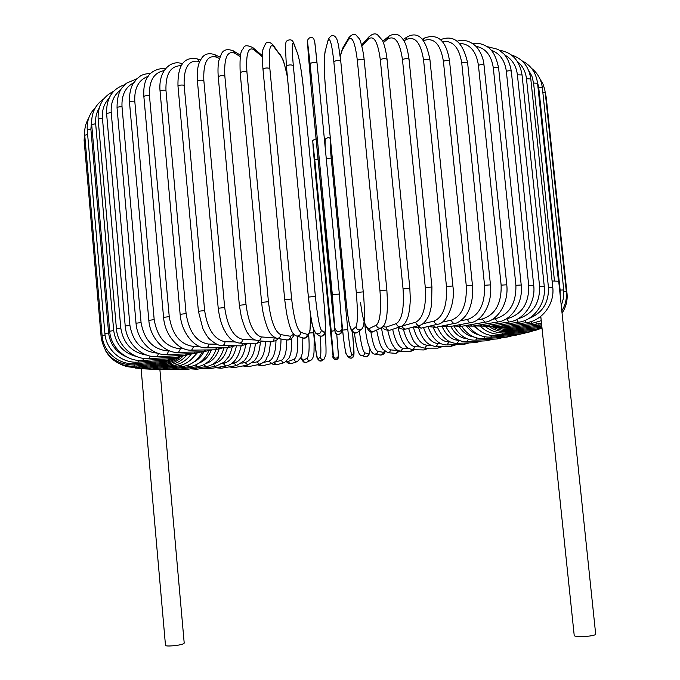 <?xml version="1.0" encoding="UTF-8"?>
<svg xmlns="http://www.w3.org/2000/svg" width="680" height="680" viewBox="0 0 680 680"><rect width="100%" height="100%" fill="white"/><g stroke="black" fill="none" stroke-linecap="round" stroke-linejoin="round"><path stroke-width="1.02" d="M552.092 280.993L558.713 281.231L595.706 634.38C593.453 636.599 573.81 637.5 574.209 635.384L540.779 316.361M141.117 368.806L165.487 645.328C165.138 646.722 178.508 645.719 182.835 644.028L184.212 643.119L159.885 369.521M219.385 58.489L216.461 57.163L214.804 54.689C208.964 52.708 204.62 53.831 201.764 58.047C198.696 62.747 196.817 66.878 197.446 81.353C198.654 80.197 200.779 79.883 203.83 80.427L224.68 307.522C227.4 326.375 233.35 336.966 242.53 339.295L255.008 340M216.461 57.163C207.374 54.706 203.167 62.466 203.83 80.427M224.68 307.522L218.221 308.261C219.3 316.736 221.178 323.748 223.839 329.29L226.814 334.441L230.087 338.402C233.027 341.173 236.164 342.737 239.504 343.077L255.493 343.885L262.803 341.164M242.53 339.295C242.496 341.564 241.494 342.83 239.504 343.077M258.485 340.765L257.533 342.992L255.493 343.885M218.254 76.874C219.64 75.641 221.833 75.353 224.833 75.99L246.024 304.555L239.36 305.295L218.254 76.874C217.77 70.541 217.965 65.153 218.832 60.69L221.544 53.609C223.584 49.614 227.477 48.688 233.24 50.822L234.702 53.202C227.248 50.362 223.958 57.961 224.833 75.99M240.278 56.576L234.702 53.202M246.024 304.555C248.591 323.561 253.631 334.348 261.146 336.906L275.723 338.053M274.108 338.207C274.048 340.484 272.969 341.717 270.861 341.904L270.615 341.878M261.146 336.906C261.086 339.243 259.981 340.51 257.83 340.697L270.861 341.904C275.357 340.977 277.746 339.855 278.018 338.521M240.371 73.109L240.184 72.828C241.757 71.519 244.009 71.239 246.925 71.986L268.43 301.69L261.613 302.413L240.184 72.828C239.326 48.586 242.165 51.17 243.644 47.719C244.367 45.203 247.384 45.127 252.697 47.489L253.835 49.657C248.132 46.461 245.828 53.907 246.925 71.986M262.395 56.907L253.835 49.657M268.43 301.69C270.827 320.815 274.89 331.78 280.619 334.569L290.42 336.26L293.718 334.177M290.42 336.26C290.334 338.64 289.153 339.864 286.875 339.949L286.535 339.898M280.619 334.569C280.534 337.008 279.319 338.266 276.99 338.359L276.649 338.3M263.067 69.445L262.981 69.258C264.767 67.872 267.053 67.609 269.841 68.468L291.644 298.953L284.793 299.736M287.436 77.291C285.37 66.521 283.144 59.381 280.755 55.879L273.649 46.563C269.79 43.052 268.515 50.362 269.841 68.468M273.649 46.563L272.96 44.846C270.045 41.99 267.614 41.505 265.65 43.41L262.93 49.581C262.786 48.833 262.012 58.93 262.981 69.258L284.716 299.668L286.577 313.25C289.468 327.003 290.692 328.712 291.269 330.183C292.621 333.438 294.414 335.393 296.659 336.03L296.183 335.894M291.644 298.953C293.862 318.18 296.897 329.298 300.755 332.316L307.241 334.39C309.859 334.348 310.973 327.879 310.573 314.993M280.755 55.879L272.96 44.846M307.241 334.39C307.088 336.94 305.762 338.147 303.254 338.011L302.77 337.866M300.755 332.316C300.594 334.934 299.234 336.175 296.659 336.03L303.254 338.011C304.351 338.649 305.923 338.062 307.972 336.251L309.969 331.05L310.658 315.528M286.407 66.309L286.382 66.215C288.388 64.761 290.692 64.515 293.301 65.492L315.375 296.395L308.38 297.092L286.407 66.309M315.375 296.395C317.399 315.681 319.379 326.935 321.308 330.157L324.394 332.596C325.83 332.036 325.779 322.991 324.232 305.464L303.637 90.746C301.801 72.981 299.812 60.647 297.67 53.728L293.913 43.962C291.958 40.197 291.754 47.37 293.301 65.492M293.913 43.962L293.692 43.052C292.349 39.602 290.003 38.93 286.662 41.029C286.042 41.471 285.625 43.273 285.404 46.435L286.382 66.215L308.405 297.126C310.428 316.404 312.46 327.641 314.483 330.854M297.67 53.728L293.692 43.052M324.394 332.596C324.012 335.656 322.354 336.745 319.413 335.852L318.801 335.401M321.308 330.157C320.918 333.302 319.209 334.416 316.192 333.498L315.613 333.081M307.615 42.211L311.363 89.939L335.002 331.551L332.333 294.712L310.089 63.724C312.315 62.228 314.627 62.008 317.033 63.07L339.346 294.032M314.398 41.888C314.373 37.919 315.248 44.973 317.033 63.044M310.089 63.724L307.624 42.517M308.142 52.343L307.615 42.364C306.289 42.058 309.026 34.799 313.667 38.522L314.704 41.65L317.033 63.07L339.346 294.041L332.333 294.712M342.04 328.772L339.346 294.041L342.04 328.134M311.363 89.956L308.159 52.623M311.363 89.947L332.036 304.691L335.206 332.596C336.872 337.034 343.238 332.154 341.632 331.849C339.26 335.461 337.05 335.359 335.002 331.551M341.683 331.483L341.998 329.094C339.558 332.8 337.288 332.699 335.189 328.788M363.248 291.924L340.756 61.157L338.504 45.228C336.931 38.598 336.957 39.542 335.826 37.383C333.217 34.306 330.684 35.029 328.236 39.567L325.244 51.187C323.909 58.421 324.012 70.924 325.558 88.715L346.341 303.365C348.219 320.858 350.2 329.715 352.282 329.945L355.903 326.868C357.791 323.28 357.909 311.831 356.286 292.519L333.829 61.753C336.269 60.316 338.58 60.12 340.756 61.157L340.74 61.285M333.829 61.753C331.823 43.681 329.919 36.703 328.117 40.808M361.692 329.052L361.173 329.451C362.703 328.644 363.681 325.933 364.106 321.308C364.319 322.039 364.837 306.629 363.264 291.873L356.286 292.519M328.236 39.567L325.244 51.187M357.944 332.044L357.408 332.46C354.79 333.506 353.082 332.664 352.282 329.945M325.363 49.971C323.875 57.571 323.935 70.516 325.55 88.808L346.324 303.399C347.888 318.155 349.664 327.309 351.671 330.854C353.217 333.115 355.13 333.65 357.408 332.46L361.173 329.451C358.488 330.531 356.728 329.664 355.903 326.868M360.527 302.175C362.567 319.634 365.517 328.398 369.385 328.466L376.397 325.108C380.197 321.376 381.387 309.868 379.95 290.581L357.332 60.392C359.95 59.041 362.236 58.871 364.183 59.874C362.882 47.549 359.626 38.462 359.431 38.913L356.031 35.054C353.991 33.694 351.611 34.561 348.891 37.663L348.423 39.669L342.201 50.209L340.238 56.423M357.332 60.392C355.096 42.381 352.129 35.47 348.423 39.669M386.775 290.071L379.95 290.581M348.891 37.663L342.652 48.246L342.201 50.209M374.229 331.143L373.83 331.33C371.458 331.832 369.979 330.879 369.385 328.466M381.361 327.862L380.962 328.049C378.53 328.567 377.009 327.59 376.397 325.108M383.044 326.561L386.121 327.148L396.423 323.552C402.075 319.676 404.286 308.133 403.053 288.923L380.298 59.67C383.052 58.403 385.305 58.259 387.039 59.228C386.078 50.048 383.205 41.352 382.339 40.239L377.459 34.739C375.309 33.124 372.529 33.77 369.113 36.66L368.313 39.108L361.964 46.189M380.298 59.67C377.859 41.735 373.855 34.884 368.313 39.108M387.039 59.228L409.836 288.346L403.053 288.923M390.499 330.021L390.209 330.123C388 330.421 386.639 329.434 386.121 327.148M382.33 327.233C383.775 329.545 386.393 330.514 390.209 330.123L400.605 326.596C398.344 326.901 396.958 325.89 396.423 323.552M401.744 326.128L415.752 322.192C423.164 318.214 426.351 306.672 425.306 287.555L402.466 59.577C405.322 58.403 407.507 58.284 409.046 59.219C406.852 43.486 403.554 39.831 401.251 37.255C397.859 33.558 393.635 33.286 388.586 36.448L387.549 39.117L383.401 42.585M402.466 59.577C399.823 41.743 394.85 34.927 387.549 39.117M409.046 59.219L431.927 287.019L425.306 287.555M406.351 328.967L406.122 329.026C404.065 329.214 402.798 328.21 402.322 326M398.463 327.326C400.444 328.95 402.993 329.511 406.122 329.026L419.637 325.295C417.528 325.49 416.236 324.453 415.752 322.192M422.781 323.816L434.163 321.053C443.233 316.999 447.329 305.473 446.454 286.484L423.58 60.112C426.479 59.032 428.613 58.939 429.955 59.831C425.867 38.53 418.251 30.898 407.107 36.933L405.918 39.695L403.997 40.978M423.58 60.112C420.75 42.398 414.868 35.589 405.918 39.695M429.955 59.831L452.871 285.991L446.454 286.484M413.635 326.952L421.353 328.091L417.953 325.762M421.353 328.091L437.775 324.199C435.829 324.309 434.622 323.264 434.163 321.053M442.331 322.099L451.477 320.135C462.052 316.03 466.981 304.563 466.267 285.727L443.402 61.259C446.318 60.273 448.366 60.205 449.548 61.047C446.352 40.758 437.996 33.082 424.481 38.038L423.232 40.197M443.402 61.259C440.495 43.919 433.882 37.052 423.572 40.639M449.548 61.047L472.447 285.277L466.267 285.727M427.881 326.545L435.71 327.326L432.718 325.397M435.71 327.326L454.818 323.306C453.024 323.365 451.911 322.303 451.477 320.135M460.555 320.807L467.525 319.455C479.442 315.325 485.12 303.935 484.551 285.286L461.737 62.977C464.635 62.092 466.599 62.041 467.627 62.841C462.927 42.092 453.909 34.383 440.563 39.703L440.563 39.703M461.737 62.977C459.195 47.328 452.659 40.163 442.127 41.48M467.627 62.841L490.467 284.877L484.551 285.286M441.108 326.188L449.063 326.74L446.445 325.065M449.063 326.74L470.585 322.651L468.588 321.87L467.525 319.455M477.351 319.863L482.154 319.014C495.252 314.882 501.585 303.594 501.143 285.149L478.423 65.237C481.27 64.447 483.14 64.422 484.024 65.169C483.829 62.297 482.647 54.247 476.442 46.767C470.228 40.944 463.802 39.092 457.147 41.217M478.423 65.237C476.229 51.161 469.956 43.877 459.62 43.384M484.024 65.169L506.762 284.793L501.143 285.149M453.212 325.95L461.269 326.349L459 324.853M461.269 326.349L484.925 322.218L482.154 319.014M492.592 319.234L495.252 318.793C509.354 314.695 516.239 303.535 515.908 285.311L493.323 68C496.094 67.294 497.862 67.294 498.61 68C496.272 56.567 492.303 49.385 486.719 46.47C482.315 43.758 477.615 42.764 472.617 43.486M493.323 68C491.462 55.471 485.673 48.22 475.949 46.257M498.61 68L521.212 284.997L515.908 285.311M464.1 325.848L472.235 326.137L470.288 324.768M472.235 326.137L497.726 322.005L495.252 318.793M506.158 318.894L506.736 318.81C521.654 314.755 528.989 303.739 528.751 285.762L506.337 71.213C509.006 70.601 510.663 70.618 511.309 71.272C509.966 63.538 507.433 57.706 503.727 53.771L498.227 49.419L486.778 46.512M506.337 71.213C504.815 60.282 499.723 53.252 491.062 50.124M511.309 71.272L533.723 285.49L528.751 285.762M473.705 325.899L481.882 326.111L480.241 324.836M481.882 326.111L508.895 322.023L506.736 318.81M518.092 318.758C532.746 314.126 539.92 303.365 539.606 286.484L517.404 74.826L522.044 74.945C519.656 60.622 512.193 52.411 499.656 50.303M517.404 74.826C516.213 65.637 512.048 59.066 504.909 55.122M522.044 74.945L544.255 286.246L539.606 286.484M481.967 326.102L490.161 326.264L488.801 325.065M490.161 326.264L518.373 322.26L516.596 319.566M528.777 318.554C542.351 313.149 548.904 302.778 548.454 287.462L526.49 78.786L530.799 78.957C528.879 66.402 522.393 58.412 511.343 54.978M526.49 78.786C525.623 71.561 522.606 65.824 517.446 61.566M530.799 78.957L552.755 287.266L548.454 287.462M488.708 326.434L497.021 326.596L495.933 325.448M497.021 326.596L526.133 322.694L524.773 320.543M554.463 280.865L533.587 83.053L537.557 83.257L558.458 281.036M538.619 317.942L540.829 316.829M533.587 83.053L531.896 76.1L528.471 70.023M541.229 320.688L532.168 323.332L531.182 321.555M532.168 323.332L502.452 327.089L501.611 325.983M560.184 295.179L560.125 290.079L538.713 87.55L542.351 87.797C541.348 79.696 537.761 73.219 531.564 68.365M538.713 87.55L537.302 81.413M542.351 87.797L563.754 289.96L560.125 290.079M496.358 327.207L506.447 327.734L505.844 326.663M506.447 327.734L536.477 324.139L535.814 322.635M542.81 92.14L545.224 92.522L544.697 89.301L543.031 84.167L539.81 78.599M545.224 92.522L566.321 291.593L563.881 291.601M496.171 327.19L509.022 328.534L508.64 327.471M509.022 328.534L539.087 325.125L538.713 323.791M545.7 97.061L546.236 97.384L545.182 92.166M546.236 97.384L567.01 293.403L566.448 293.31M494.742 327.021L504.535 329.528L510.195 329.451L510.034 328.414M510.195 329.451L540.064 326.255L539.928 325.014M492.413 326.817C497.887 329.851 503.761 331.083 510.025 330.505L510.051 329.469M510.025 330.505L539.444 327.522L539.52 326.315M489.013 326.485C494.921 330.523 501.432 332.248 508.538 331.653L508.759 330.599M508.538 331.653L537.31 328.907L537.591 327.709M485.231 326.485C491.317 331.339 498.177 333.48 505.801 332.911L506.209 331.78M505.801 332.911L533.732 330.403L534.2 329.205M480.344 326.289C486.54 332.129 493.714 334.773 501.874 334.245L502.477 333.004M501.874 334.245L528.802 331.993L529.448 330.786M480.139 326.306L482.587 328.278M474.665 326.077C480.845 332.936 488.231 336.124 496.817 335.648L497.633 334.254M496.817 335.648L522.597 333.65L523.413 332.444M473.39 325.95L482.86 332.69M468.673 326.4C474.716 333.957 482.06 337.526 490.722 337.11L491.742 335.521M490.722 337.11L515.202 335.376L516.188 334.152M466.616 326.281C470.127 330.905 474.41 333.854 479.476 335.121M461.618 326.281C467.475 334.849 474.81 338.963 483.642 338.623L484.883 336.787M483.642 338.623L506.719 337.152L507.858 335.894M459.136 326.587C463.08 332.613 468.061 336.099 474.07 337.042M453.925 326.137C459.519 335.741 466.76 340.425 475.651 340.178L477.105 338.028M475.651 340.178L497.241 338.954L498.534 337.671M450.789 326.409C454.945 334.067 460.411 338.181 467.194 338.759M446.131 327.012C451.469 337.034 458.371 341.947 466.837 341.751L468.477 339.218M466.837 341.751L486.837 340.791L488.283 339.464M442.077 326.476C446.233 335.554 451.885 340.187 459.042 340.365L459.153 340.365M437.325 326.986C442.34 338.019 448.987 343.468 457.266 343.349L459.042 340.365M457.266 343.349L475.617 342.635L477.207 341.25M433.262 327.59C437.096 336.889 442.323 341.683 448.936 341.989L450.262 341.955M427.933 326.561C432.548 338.852 438.914 344.981 447.015 344.947L448.936 341.989M447.015 344.947L463.649 344.479L465.383 343.034M423.546 327.565C426.989 337.756 431.876 343.102 438.209 343.604L440.742 343.57M418.744 328.355C421.634 336.949 423.827 339.142 425.221 340.858C427.754 344.072 431.392 345.967 436.144 346.545L438.209 343.604M436.144 346.545L451.019 346.324L452.906 344.777M413.355 327.029C416.347 338.376 420.869 344.428 426.938 345.21L430.652 345.227M408.595 328.346C411.714 337.628 414.001 342.541 415.454 343.077C417.588 345.865 420.682 347.548 424.745 348.126L426.938 345.21M424.745 348.126L437.818 348.143L439.858 346.486M403.435 329.273C406.207 340.153 410.125 345.993 415.183 346.791L420.087 346.919M397.978 327.488C400.911 339.949 402.883 341.768 403.24 342.558L405.416 345.584C406.402 347.48 408.884 348.849 412.862 349.69L415.183 346.791M412.862 349.69L424.099 349.945L426.3 348.126M392.683 329.281C395.097 340.952 398.539 347.301 403.019 348.347L409.164 348.695M387.727 330.378C390.949 343.545 392.394 344.123 392.708 345.015L394.476 347.599C395.216 349.18 397.248 350.396 400.579 351.228L403.019 348.347M400.579 351.228L409.955 351.704L412.326 349.664M381.497 327.794C383.503 341.012 386.512 348.364 390.524 349.868L398.14 350.625M376.635 330.038C380.264 347.99 381.284 345.882 382.84 349.231L387.931 352.733L389.852 351.917L390.524 349.868M387.931 352.733L396.024 353.37L397.511 352.385L397.978 350.616M370.812 331.525C372.691 343.442 375.003 350.047 377.757 351.348L383.308 352.308L384.769 351.365M365.228 327.683L366.308 327.352M364.795 323.977L365.16 327.641C365.984 334.781 367.081 340.561 368.441 344.981L370.532 350.217C371.969 352.818 373.456 354.135 374.986 354.178L377.017 353.438L377.757 351.348M380.324 355.036L382.585 354.356L383.308 352.308M359.372 330.897C361.003 343.833 362.797 351.126 364.777 352.775L368.416 353.94C369.206 354.11 369.725 352.486 369.971 349.078M354.399 333.004C356.481 348.44 358.912 355.954 361.7 355.546C363.638 355.657 364.667 354.73 364.777 352.775M365.032 356.55L365.398 356.651C367.302 356.762 368.305 355.852 368.416 353.94M349.188 357.603L349.648 357.935C356.405 359.04 353.498 351.305 352.741 334.653L352.469 331.882L352.733 334.645C353.94 347.897 354.161 354.85 353.379 355.504L351.662 354.144C350.565 352.01 349.274 343.825 347.803 329.587L331.202 158.151C330.208 147.381 329.97 141.279 330.488 139.859M346.579 354.654C345.423 352.529 344.105 344.344 342.635 330.123L341.488 318.257M326.247 158.457L331.202 158.151M341.513 318.572L342.626 330.106L347.803 329.587M347.421 356.32L347.854 356.626C350.106 357.315 351.373 356.481 351.662 354.144M342.626 330.106C343.731 342.652 346.069 354.79 345.984 353.43L347.854 356.626L349.648 357.935C351.857 358.606 353.099 357.799 353.379 355.504M333.276 357.476C334.806 360.332 336.455 360.409 338.24 357.705C338.019 360.842 331.729 359.516 333.03 355.878L315.477 174.496L331.075 336.778L333.378 355.938L331.236 331.228L314.764 159.843L312.843 142.222L315.477 174.496L313.123 147.67M313.14 147.883L312.834 141.976M333.378 355.938C334.934 358.853 336.625 358.929 338.445 356.167L336.762 334.288L338.47 355.453M312.843 142.222L312.834 142.112C311.882 140.956 312.97 139.885 316.081 138.907M314.764 159.843L318.01 159.001M331.236 331.228L334.789 330.692M338.274 357.425L338.478 355.929M313.421 328.993L314.313 338.334M314.313 338.3C315.681 351.543 316.965 358.402 318.172 358.87L320.195 357.153C321.104 355.427 321.104 348.44 320.203 336.2M320.195 357.153C320.807 359.236 322.116 359.873 324.122 359.074L324.513 358.768M318.172 358.87C318.767 360.91 320.05 361.539 322.023 360.749L322.422 360.434M300.959 357.561L303.144 360.171L307.088 358.284C309.06 356.159 309.604 348.423 308.72 335.061M309.519 332.962L313.684 332.775M307.088 358.284C307.547 360.137 308.695 360.859 310.53 360.459C312.57 359.423 313.735 356.635 314.024 352.096L314.16 338.784L313.327 328.678M303.144 360.171C303.594 361.981 304.716 362.695 306.519 362.304L306.825 362.168M286.969 361.148L288.277 361.377L294.134 359.329C297.075 357.187 298.223 349.512 297.576 336.311M294.134 359.329L295.222 361.225L297.33 361.599L300.942 357.603C301.589 354.084 302.796 357.476 302.829 337.892M288.277 361.377L289.612 363.409L291.644 363.528M274.524 362.236L281.392 360.289C284.945 358.479 286.731 351.696 286.722 339.932M281.392 360.289L282.421 362.168L284.427 362.618L289.127 357.969C290.062 354.322 291.49 356.269 291.779 338.3M273.675 362.797L276.615 364.769L284.427 362.618M263.33 362.508L268.923 361.148C273.385 359.252 275.731 352.359 275.969 340.459M268.923 361.148L271.839 363.519C275.196 361.973 277.1 360.306 277.534 358.513L279.242 354.331C279.208 354.951 281.07 347.863 280.993 339.005M259.497 364.344L262.14 365.823L271.839 363.519M252.374 362.856L256.802 361.913C262.063 360 264.979 353.175 265.531 341.411M256.802 361.913L259.599 364.327C263.619 362.618 265.914 360.74 266.492 358.7C267.988 353.745 268.473 359.966 270.504 341.87M245.59 365.44L248.038 366.758L259.599 364.327M241.816 363.197L245.098 362.559C250.758 360.859 254.184 354.637 255.374 343.885M245.098 362.559L247.775 365.024L254.6 360.638C256.462 357.493 258.621 356.991 260.346 342.83M232.118 366.358L234.379 367.574L247.775 365.024M231.761 363.477L233.886 363.103C240.117 361.454 244.035 355.427 245.642 345.032M233.886 363.103L236.436 365.611L244.469 360.647C246.849 356.906 248.727 356.371 250.605 343.638M219.138 367.132L221.238 368.262L236.436 365.611M222.292 363.681L223.227 363.528C230.044 361.887 234.439 355.971 236.419 345.772M223.227 363.528L225.641 366.078C233.41 364.675 238.578 357.935 241.145 345.874M206.745 367.744L208.683 368.824L225.641 366.078M213.477 363.783C220.252 362.21 224.893 356.906 227.426 347.854L229.763 345.627M213.214 363.953L215.466 366.426L224.264 362.117L228.438 357.051C229.075 356.753 230.358 353.421 232.271 347.038M195.024 368.212L196.8 369.249L215.466 366.426M205.606 363.647C211.854 361.734 216.325 356.94 219.019 349.274M203.983 364.591L205.989 366.648C214.65 365.168 220.66 358.904 224.009 347.854M184.05 368.517L185.674 369.537L205.989 366.648M198.934 363.146C204.578 360.918 208.734 356.532 211.404 349.988M195.534 364.999L197.285 366.741C205.895 365.364 212.135 359.703 216.01 349.767M173.918 368.662L175.381 369.673L197.285 366.741M193.774 362.083C198.101 359.881 201.493 356.422 203.949 351.713M187.935 365.202L189.422 366.707C198.093 365.381 204.553 360.128 208.794 350.931M164.713 368.653L166.022 369.665L189.422 366.707M190.757 359.865L197.098 353.2M181.237 365.211L182.469 366.528C191.199 365.271 197.838 360.341 202.394 351.755M156.536 368.475L157.683 369.495L182.469 366.528M175.533 365.041L176.519 366.205C184.832 365.1 191.403 360.808 196.248 353.337M149.472 368.118L150.458 369.163L176.519 366.205M170.867 364.675L171.632 365.747C179.588 364.76 186.073 360.961 191.08 354.365M143.616 367.6L144.432 368.662L171.632 365.747M167.322 364.131L167.883 365.143C175.397 364.276 181.696 360.961 186.762 355.207M139.06 366.894L139.697 367.999L167.883 365.143M164.976 363.4L165.333 364.395C172.108 363.673 177.964 360.978 182.929 356.295M135.889 366.019L136.331 367.157L165.333 364.395M163.888 362.474L164.058 363.494C170.085 362.907 175.457 360.74 180.174 356.983M134.19 364.956L134.436 366.146L164.058 363.494M84.651 131.869L84.116 140.352L85.127 139.749M102.297 337.374L101.201 337.671L84.116 140.352M164.126 361.394L164.101 362.457L169.388 361.539L178.126 357.612M134.036 363.69L134.07 364.964L164.101 362.457M88.638 118.294C85.561 123.48 84.269 129.157 84.745 135.311L87.627 134.419M105.094 335.189L102.11 335.707L84.745 135.311M165.742 360.153L165.504 361.284L176.97 358.012M135.499 362.176L135.311 363.622L165.504 361.284M87.252 130.067L90.882 129.124L108.604 332.979L104.907 333.557L87.252 130.067C86.666 121.108 89.403 113.585 95.472 107.499M91.638 120.19L90.882 129.124M108.604 332.979C110.118 344.454 116.212 352.478 126.88 357.043M168.776 358.776L168.317 359.975L177.642 357.74M138.652 360.417L138.219 362.108L168.317 359.975M91.698 124.644L95.659 123.675L113.696 330.607L109.667 331.211L91.698 124.644C91.128 113.365 95.191 104.746 103.887 98.796M99.127 108.162C96.365 112.803 95.217 117.971 95.659 123.675M113.696 330.607C115.83 344.513 123.547 353.183 136.841 356.618M173.247 357.263L172.558 358.538L180.965 356.685M143.54 358.385L142.826 360.442L172.558 358.538M98.132 119.102L102.433 118.107L120.794 328.066L116.424 328.703L98.132 119.102C97.656 105.825 102.808 96.585 113.585 91.383M108.97 98.353C104.057 103.623 101.881 110.203 102.433 118.107M120.794 328.066C123.411 343.689 132.073 352.699 146.778 355.113M179.171 355.615L178.245 356.983L186.311 355.249M150.178 356.082L149.158 358.624L178.245 356.983M106.581 113.475L111.222 112.472L129.922 325.38L125.213 326.043L106.581 113.475C106.25 98.43 112.243 88.867 124.568 84.787M120.547 90.049C113.739 95.183 110.627 102.654 111.222 112.472M129.922 325.38C132.965 342.44 142.205 351.704 157.649 353.166M186.541 353.838L185.359 355.317L193.375 353.575M158.55 353.464L157.233 356.668L185.359 355.317M117.045 107.814C117.581 107.032 119.238 106.692 122.018 106.811L141.066 322.558L136.025 323.247L117.045 107.814C117.028 99.093 118.558 92.582 121.635 88.298L126.284 83.266L136.918 78.769M133.645 82.79C125.307 87.269 121.431 95.276 122.018 106.811M141.066 322.558C144.245 340.332 153.433 349.817 168.623 351.007L169.856 350.965M195.339 351.951L193.885 353.558L201.867 351.773M168.623 351.007L167.025 354.594L193.885 353.558M129.489 102.195C130.135 101.346 131.903 101.005 134.784 101.192L154.19 319.642L148.827 320.348L129.489 102.195C129.293 94.665 130.347 88.748 132.677 84.447L136.765 78.922C140.505 76.287 139.978 74.502 150.688 73.245M148.172 76.347C138.694 79.764 134.232 88.043 134.784 101.192M154.19 319.642C157.327 337.662 166.065 347.378 180.404 348.78L183.77 348.695M205.521 349.953L203.787 351.713L211.692 349.86M180.404 348.78L178.5 352.418L203.787 351.713M143.871 96.679C144.627 95.752 146.498 95.412 149.464 95.676L169.244 316.642L163.566 317.365L143.871 96.679C142.724 78.09 150.059 68.603 165.877 68.238M164.076 70.635C153.816 72.599 148.945 80.945 149.464 95.676M169.244 316.642C172.304 334.9 180.489 344.845 193.792 346.469L199.359 346.4M217.022 347.846L214.99 349.809L222.785 347.854M193.792 346.469L191.599 350.157L214.99 349.809M160.072 91.316C160.973 90.312 162.936 89.99 165.963 90.329L186.099 313.599L180.132 314.33L160.072 91.316C158.006 69.87 171.666 59.755 181.654 63.597L182.368 63.954M181.28 65.671C170.587 65.747 165.487 73.975 165.963 90.329M186.099 313.599C189.074 332.078 196.605 342.252 208.701 344.097L216.495 344.139M208.701 344.097L208.089 346.681L206.219 347.828L227.417 347.854L235.067 345.746M177.99 86.19C179.035 85.11 181.084 84.787 184.144 85.221L204.637 310.548L198.407 311.287L177.99 86.19C177.488 65.246 184.008 56.168 197.557 58.973L199.299 61.472C188.717 59.441 183.659 67.362 184.144 85.221M204.637 310.548C207.494 329.23 214.276 339.609 224.995 341.7L235.059 341.972M243.635 343.281L240.958 345.874L248.447 343.527M224.995 341.7C224.978 343.927 224.06 345.176 222.232 345.457L240.958 345.874M197.446 81.353L218.221 308.261M219.87 57.001L214.804 54.689M240.499 55.233L233.24 50.822M257.83 340.697C253.666 339.949 250.368 337.518 247.936 333.404C246.713 332.537 244.545 327.241 241.434 317.517L239.36 305.295M262.412 55.752L252.697 47.489M294.202 334.662C292.349 338.495 289.909 340.263 286.875 339.949L276.99 338.359C273.003 336.914 270.096 334.024 268.277 329.673C268.566 330.897 263.891 319.863 262.157 307.105L261.613 302.413M280.083 54.205L282.531 58.752C283.237 59.509 284.852 65.501 287.385 76.721M297.457 52.845C299.948 61.268 302.014 73.924 303.654 90.814L324.241 305.49L325.465 325.168C325.389 332.469 325.295 331.168 324.878 333.438C324.351 335.75 322.532 336.558 319.413 335.852L316.192 333.498C310.734 326.774 310.514 312.673 308.38 297.092M364.183 59.874L386.861 289.969L387.541 302.77C387.2 316.719 386.197 318.988 385.824 320.714C384.982 324.462 383.358 326.901 380.962 328.049L373.83 331.33C370.829 333.761 367.574 330.582 364.055 321.801M342.652 48.246L340.178 55.922M361.658 44.999L369.113 36.66M400.605 326.596C402.993 326.111 405.238 323.476 407.346 318.673C408.017 317.245 409.861 311.287 410.32 299.098L409.836 288.346M382.84 41.276L388.586 36.448M419.637 325.295C422.135 325.048 424.898 322.422 427.916 317.424C429.139 315.571 430.372 311.338 431.604 304.725L431.927 287.019M403.138 39.593L407.107 36.933M437.775 324.199C445.383 324.164 455.829 305.363 452.871 285.991M422.39 39.202L424.481 38.038M454.818 323.306C457.478 323.748 465.902 317.637 468.741 310.437C472.022 303.042 473.254 294.661 472.447 285.277M470.585 322.651C481.856 321.411 492.719 303.866 490.467 284.877M484.925 322.218C497.42 320.798 508.98 303.305 506.762 284.793M497.726 322.005C511.275 320.467 523.404 303.084 521.212 284.997M508.895 322.023C523.328 320.407 535.899 303.17 533.723 285.49M518.373 322.26C533.511 320.611 546.406 303.552 544.255 286.246M526.133 322.694C541.79 321.053 554.888 304.207 552.755 287.266M493.637 326.833L502.452 327.089M537.557 83.257C536.104 72.734 530.91 65.246 521.951 60.8M536.477 324.139L541.484 323.111M561.298 305.651L563.55 297.942L563.754 289.96M539.087 325.125L541.654 324.725M561.841 310.811C565.479 304.861 566.976 298.46 566.321 291.593M540.064 326.255L541.79 326.017M562.139 312.962L562.079 313.063C566.032 307.046 567.681 300.492 567.01 293.403M539.444 327.522L541.909 327.165M537.31 328.907L542.002 328.066M533.732 330.403L542.028 328.329M528.802 331.993L537.013 329.911M522.597 333.65L530.017 331.857M515.202 335.376L522.257 333.676M506.719 337.152L513.485 335.495M497.241 338.954L503.71 337.339M486.837 340.791L493.017 339.192M475.617 342.635L481.508 341.046M463.649 344.479L469.251 342.881M451.019 346.324L456.339 344.683M437.818 348.143L442.858 346.443M424.099 349.945L428.885 348.135M409.955 351.704L414.494 349.732M395.428 353.421L399.789 351.144M385.101 351.628C384.565 353.727 383.061 354.875 380.579 355.079L374.986 354.178M370.022 349.188C369.631 354.807 368.084 357.298 365.398 356.651L361.7 355.546M330.395 138.864C329.494 137.326 327.955 137.309 325.762 138.814C325.133 138.542 324.964 141.619 325.244 148.053M313.412 328.95L316.293 353.49C316.642 358.853 318.554 361.275 322.023 360.749L324.122 359.074L325.873 354.756C326.111 354.705 326.204 343.128 325.108 332.503M300.9 357.731C302.685 361.845 304.563 363.375 306.519 362.304L310.53 360.459M286.493 361.565C287.487 363.214 289.127 363.894 291.414 363.604L297.33 361.599M276.615 364.769C274.405 364.939 272.833 364.523 271.906 363.511M262.14 365.823L257.244 364.82M248.038 366.758L242.93 365.942M234.379 367.574L229.024 366.902M221.238 368.262L215.619 367.701M208.683 368.824L202.784 368.348M196.8 369.249L190.621 368.832M185.674 369.537L179.206 369.163M175.381 369.673L168.631 369.333M166.022 369.665L158.984 369.342M157.683 369.495L150.356 369.172M150.458 369.163L142.638 368.789M144.432 368.662L135.558 368.109M139.697 367.999L128.486 366.843M136.331 367.157C130.339 367.676 124.704 366.512 119.442 363.647M134.436 366.146C121.278 366.673 111.486 361.267 105.069 349.92M134.07 364.964C115.583 364.692 104.627 355.598 101.201 337.671M135.311 363.622C119.119 365.245 103.156 351.934 102.11 335.707M138.219 362.108C122.069 363.647 105.986 350.055 104.907 333.557M142.826 360.442C126.888 361.887 110.781 348.024 109.667 331.211M149.158 358.624C133.612 359.966 117.581 345.856 116.424 328.703M157.233 356.668C142.256 357.909 126.42 343.553 125.213 326.043M167.025 354.594C152.796 355.733 137.283 341.139 136.025 323.247M178.5 352.418C165.214 353.464 150.144 338.649 148.827 320.348M191.599 350.157C179.427 351.126 164.934 336.107 163.566 317.365M182.469 63.818L181.654 63.597M206.219 347.828C195.321 348.755 181.56 333.548 180.132 314.33M200.498 60.01L197.557 58.973M222.232 345.457C219.521 346.043 215.398 344.003 209.873 339.346C208.139 337.994 205.81 334.433 202.878 328.678L198.407 311.287"/></g></svg>
